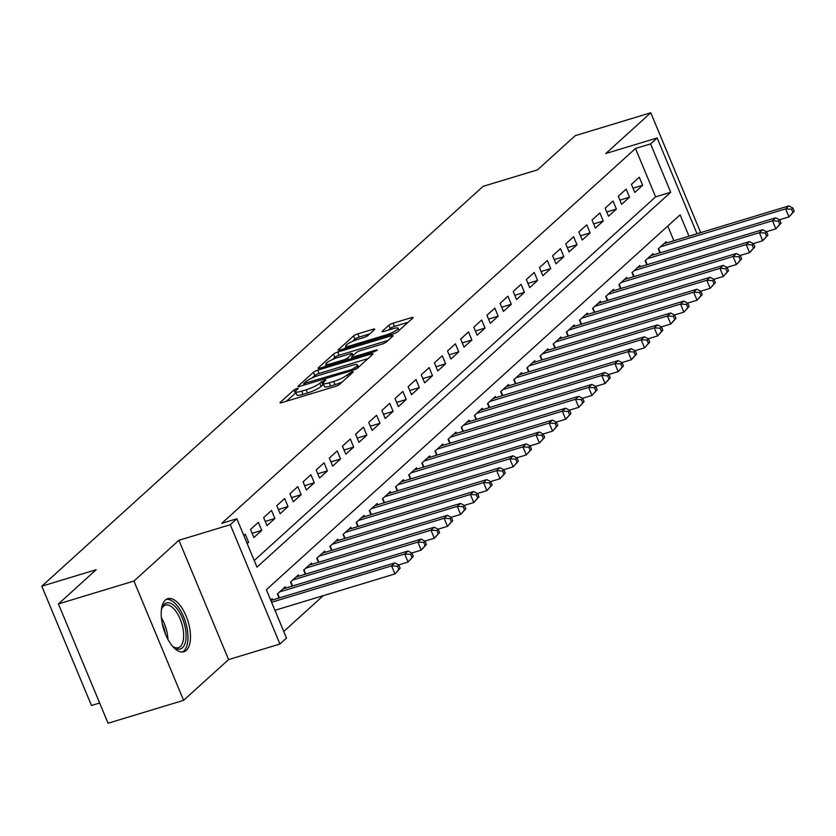 <?xml version="1.0" encoding="UTF-8"?>
<svg xmlns="http://www.w3.org/2000/svg" width="836" height="836" viewBox="0 0 836 836"><rect width="100%" height="100%" fill="white"/><g stroke="black" fill="none" stroke-linecap="round" stroke-linejoin="round"><path stroke-width="1.25" d="M296.947 388.489L293.969 389.931L280.269 402.346A3.49 0.658 -22.6 0 0 280.008 402.785A3.49 0.658 -22.6 0 0 281.941 402.618L335.32 386.441A3.49 0.658 -22.6 0 0 339.573 384.372L353.273 371.968L352.092 371.769L347.348 374.831A11.171 2.111 -22.6 0 1 333.731 381.435L329.279 382.784A11.171 2.111 -22.6 0 1 323.093 383.348A11.171 2.111 -22.6 0 1 323.919 381.927L325.873 380.004L324.525 380.129L319.77 383.181A11.171 2.111 -22.6 0 1 306.154 389.795L301.712 391.143A11.171 2.111 -22.6 0 1 295.516 391.697A11.171 2.111 -22.6 0 1 296.341 390.287L298.295 388.364L296.947 388.489M295.944 392.721L286.34 401.28M323.522 384.361L321.108 386.41L319.77 383.181M165.371 600.07A27.745 12.791 73.1 0 0 164.535 631.755A27.745 12.791 73.1 0 0 183.889 651.777A27.745 12.791 73.1 0 0 186.313 650.377A27.745 12.791 73.1 0 0 187.149 618.692A27.745 12.791 73.1 0 0 167.796 598.67A27.745 12.791 73.1 0 0 165.371 600.07M374.465 329.603A3.49 0.658 -22.6 0 0 374.727 329.165A3.49 0.658 -22.6 0 0 372.793 329.332L357.818 333.867A3.49 0.658 -22.6 0 0 353.565 335.936L338.35 349.72A3.49 0.658 -22.6 0 0 338.089 350.169A3.49 0.658 -22.6 0 0 340.022 349.991L393.401 333.815A3.49 0.658 -22.6 0 0 397.654 331.756L412.869 317.973A3.49 0.658 -22.6 0 0 413.12 317.523A3.49 0.658 -22.6 0 0 411.187 317.701L393.098 323.177A3.49 0.658 -22.6 0 0 388.844 325.246L382.334 331.14A3.49 0.658 -22.6 0 0 382.073 331.589A3.49 0.658 -22.6 0 0 384.017 331.411L392.983 328.694A9.342 1.766 -22.6 0 1 398.155 328.235A9.342 1.766 -22.6 0 1 386.086 334.943L350.942 345.592A9.342 1.766 -22.6 0 1 345.77 346.062A9.342 1.766 -22.6 0 1 357.839 339.343L363.702 337.566A3.49 0.658 -22.6 0 0 367.955 335.508L374.465 329.603M254.228 560.528L655.612 196.857L635.475 148.484L650.586 143.907L657.148 137.961L697.015 233.746M58.415 603.926L133.938 581.041L183.596 700.349L108.074 723.234L58.415 603.926L96.171 569.713L41.8 586.193L483.124 186.344L537.496 169.865L575.262 135.651L650.784 112.766L605.797 153.521L657.148 137.961M183.596 700.349L228.583 659.594L178.925 540.275L133.938 581.041M178.925 540.275L230.276 524.715L236.839 518.769L256.976 567.142L670.712 192.28L650.586 143.907M635.475 148.484L221.739 523.346L236.839 518.769M317.722 370.202A3.49 0.658 -22.6 0 0 313.469 372.271L298.253 386.054A3.49 0.658 -22.6 0 0 297.992 386.493A3.49 0.658 -22.6 0 0 299.925 386.316L353.304 370.149A3.49 0.658 -22.6 0 0 357.557 368.08L372.772 354.297A3.49 0.658 -22.6 0 0 373.023 353.847A3.49 0.658 -22.6 0 0 371.09 354.025L317.722 370.202L319.059 373.42A3.49 0.658 -22.6 0 0 314.806 375.489L311.995 378.039M318.297 367.882L333.512 354.098A3.49 0.658 -22.6 0 1 337.765 352.04L391.143 335.863A3.49 0.658 -22.6 0 1 393.077 335.685A3.49 0.658 -22.6 0 1 392.815 336.135L386.305 342.029A3.49 0.658 -22.6 0 1 382.052 344.098L360.41 350.66A3.49 0.658 -22.6 0 0 356.146 352.719L351.831 356.638A3.49 0.658 -22.6 0 0 351.569 357.076A3.49 0.658 -22.6 0 0 353.513 356.909L376.043 350.075L377.402 349.96L374.235 351.716L319.979 368.154A3.49 0.658 -22.6 0 1 318.046 368.331A3.49 0.658 -22.6 0 1 318.297 367.882L318.537 368.457M699.398 233.025L700.443 232.074L650.784 112.766M247.174 543.599L248.616 542.292L245.261 534.225L243.819 535.531M258.397 522.333L250.518 529.47L253.872 537.527L261.752 530.39L258.397 522.333M271.533 510.43L263.654 517.568L267.008 525.635L274.887 518.487L271.533 510.43M284.668 498.528L276.779 505.665L280.144 513.732L288.023 506.585L284.668 498.528M297.804 486.625L289.914 493.773L293.279 501.83L301.159 494.693L297.804 486.625M310.929 474.723L303.05 481.87L306.404 489.927L314.294 482.79L310.929 474.723M324.065 462.83L316.186 469.968L319.54 478.025L327.419 470.887L324.065 462.83M337.201 450.928L329.321 458.065L332.676 466.133L340.555 458.985L337.201 450.928M350.336 439.025L342.457 446.163L345.811 454.23L353.691 447.093L350.336 439.025M363.472 427.123L355.593 434.271L358.947 442.328L366.826 435.19L363.472 427.123M376.608 415.231L368.728 422.368L372.083 430.425L379.962 423.288L376.608 415.231M389.743 403.328L381.864 410.466L385.218 418.533L393.098 411.385L389.743 403.328M402.879 391.426L395 398.563L398.354 406.63L406.233 399.483L402.879 391.426M416.014 379.523L408.125 386.671L411.49 394.728L419.369 387.59L416.014 379.523M429.15 367.621L421.26 374.768L424.625 382.825L432.505 375.688L429.15 367.621M442.275 355.728L434.396 362.866L437.75 370.923L445.64 363.785L442.275 355.728M455.411 343.826L447.532 350.963L450.886 359.031L458.765 351.883L455.411 343.826M468.547 331.923L460.667 339.061L464.022 347.128L471.901 339.991L468.547 331.923M481.682 320.021L473.803 327.169L477.157 335.226L485.037 328.088L481.682 320.021M494.818 308.129L486.939 315.266L490.293 323.323L498.172 316.186L494.818 308.129M507.954 296.226L500.074 303.363L503.429 311.42L511.308 304.283L507.954 296.226M521.089 284.324L513.21 291.461L516.564 299.528L524.444 292.381L521.089 284.324M534.225 272.421L526.346 279.558L529.7 287.626L537.579 280.488L534.225 272.421M547.361 260.519L539.471 267.666L542.836 275.723L550.715 268.586L547.361 260.519M560.496 248.626L552.606 255.764L555.971 263.821L563.851 256.683L560.496 248.626M573.621 236.724L565.742 243.861L569.097 251.929L576.986 244.781L573.621 236.724M586.757 224.821L578.878 231.959L582.232 240.026L590.111 232.889L586.757 224.821M599.893 212.919L592.013 220.067L595.368 228.124L603.247 220.986L599.893 212.919M613.028 201.027L605.149 208.164L608.503 216.221L616.383 209.084L613.028 201.027M626.164 189.124L618.285 196.261L621.639 204.318L629.518 197.181L626.164 189.124M634.775 192.426L642.654 185.279L639.3 177.222L631.42 184.359L634.775 192.426M283.749 631.462L323.271 595.66M673.889 240.758L667.765 226.044M272.62 599.955L272.108 598.722L270.665 600.029M279.046 598.001L277.364 593.957L285.243 586.82L285.755 588.053M292.182 586.109L290.5 582.065L298.379 574.917L298.891 576.15M305.318 574.207L303.625 570.162L311.514 563.025L312.027 564.248M318.443 562.304L316.76 558.26L324.64 551.123L325.162 552.356M331.578 550.402L329.896 546.357L337.775 539.22L338.287 540.453M344.714 538.499L343.032 534.465L350.911 527.317L351.423 528.551M357.85 526.607L356.167 522.563L364.047 515.415L364.559 516.648M370.985 514.704L369.303 510.66L377.182 503.523L377.694 504.745M384.121 502.802L382.439 498.758L390.318 491.62L390.83 492.853M397.257 490.899L395.574 486.855L403.454 479.718L403.966 480.951M410.392 479.007L408.71 474.963L416.589 467.815L417.101 469.048M423.528 467.105L421.846 463.06L429.725 455.923L430.237 457.146M436.664 455.202L434.971 451.158L442.861 444.02L443.373 445.254M449.789 443.299L448.106 439.255L455.986 432.118L456.508 433.351M462.925 431.397L461.242 427.353L469.121 420.215L469.633 421.448M476.06 419.505L474.378 415.461L482.257 408.313L482.769 409.546M489.196 407.602L487.513 403.558L495.393 396.421L495.905 397.643M502.331 395.7L500.649 391.656L508.528 384.518L509.04 385.751M515.467 383.797L513.785 379.753L521.664 372.616L522.176 373.849M528.603 371.905L526.92 367.861L534.8 360.713L535.312 361.946M541.738 360.002L540.056 355.958L547.935 348.821L548.447 350.044M554.874 348.1L553.192 344.056L561.071 336.918L561.583 338.152M568.01 336.197L566.317 332.153L574.207 325.016L574.719 326.249M581.135 324.295L579.452 320.251L587.332 313.113L587.854 314.346M594.271 312.403L592.588 308.359L600.467 301.211L600.98 302.444M607.406 300.5L605.724 296.456L613.603 289.319L614.115 290.541M620.542 288.598L618.859 284.553L626.739 277.416L627.251 278.649M633.678 276.695L631.995 272.651L639.874 265.514L640.386 266.747M646.813 264.803L645.131 260.759L653.01 253.611L653.522 254.844M659.949 252.9L658.266 248.856L666.146 241.719L666.658 242.942M41.8 586.193L91.469 705.5L99.662 703.013M688.989 236.18L680.117 214.852L266.37 589.714L286.508 638.077L279.935 644.033L230.276 524.715M228.583 659.594L279.935 644.033M655.612 196.857L670.712 192.28M248.616 542.292L246.86 542.825M261.752 530.39L252.117 533.305M274.887 518.487L265.252 521.413M288.023 506.585L278.388 509.511M301.159 494.693L291.513 497.608M314.294 482.79L304.649 485.706M327.419 470.887L317.784 473.813M340.555 458.985L330.92 461.911M353.691 447.093L344.056 450.008M366.826 435.19L357.191 438.106M379.962 423.288L370.327 426.203M393.098 411.385L383.463 414.311M406.233 399.483L396.598 402.409M419.369 387.59L409.734 390.506M432.505 375.688L422.859 378.603M445.64 363.785L435.995 366.711M458.765 351.883L449.131 354.809M471.901 339.991L462.266 342.906M485.037 328.088L475.402 331.004M498.172 316.186L488.537 319.101M511.308 304.283L501.673 307.209M524.444 292.381L514.809 295.307M537.579 280.488L527.944 283.404M550.715 268.586L541.08 271.501M563.851 256.683L554.205 259.609M576.986 244.781L567.341 247.707M590.111 232.889L580.477 235.804M603.247 220.986L593.612 223.902M616.383 209.084L606.748 211.999M629.518 197.181L619.884 200.107M642.654 185.279L633.019 188.204M295.516 391.697L296.864 394.926A11.171 2.111 -22.6 0 0 303.05 394.373L301.712 391.143M321.108 386.41A11.171 2.111 -22.6 0 1 307.502 393.024L303.05 394.373M323.093 383.348L324.441 386.566A11.171 2.111 -22.6 0 0 330.628 386.013L329.279 382.784M342.384 381.833A11.171 2.111 -22.6 0 1 335.069 384.664L330.628 386.013M368.039 358.581L319.059 373.42M303.823 383.505L351.841 369.502L356.69 366.356A11.171 2.111 -22.6 0 0 357.515 364.935A11.171 2.111 -22.6 0 0 351.329 365.499L319.31 375.197A11.171 2.111 -22.6 0 0 305.694 381.812L303.823 383.505M324.378 366.826L326.259 365.113M332.352 359.595L334.86 357.327L333.512 354.098M388.082 340.419L339.113 355.258A3.49 0.658 -22.6 0 0 334.86 357.327M337.943 357.463A9.342 1.766 -22.6 0 0 325.873 364.172A9.342 1.766 -22.6 0 0 331.046 363.712L343.429 359.961A3.49 0.658 -22.6 0 0 347.682 357.892L351.998 353.983A3.49 0.658 -22.6 0 0 352.259 353.534A3.49 0.658 -22.6 0 0 350.326 353.712L337.943 357.463M408.135 322.257L394.446 326.406A3.49 0.658 -22.6 0 0 390.193 328.475L388.416 330.084M369.731 333.888L359.156 337.096A3.49 0.658 -22.6 0 0 354.903 339.165L352.447 341.391M346.188 347.055L344.422 348.654M400.162 568.25L398.824 565.032L397.508 566.212L398.845 569.441L400.162 568.25L394.947 573.945L391.582 565.878L394.874 562.91L270.854 600.488M274.95 610.301L394.947 573.945L398.845 569.441M271.585 602.244L391.582 565.878L397.508 566.212M394.874 562.91L398.824 565.032M161.39 609.935A24.014 11.067 -106.9 0 1 161.975 607.991A24.014 11.067 -106.9 0 1 164.368 604.188A24.014 11.067 -106.9 0 1 182.29 617.919A24.014 11.067 -106.9 0 1 182.488 647.722A24.014 11.067 -106.9 0 1 173.867 647.263A24.014 11.067 -106.9 0 1 172.31 645.967M173.083 646.646A22.227 10.251 73.1 0 0 178.361 647.691A22.227 10.251 73.1 0 0 180.304 646.573A22.227 10.251 73.1 0 0 180.973 621.179A22.227 10.251 73.1 0 0 165.465 605.139A22.227 10.251 73.1 0 0 163.522 606.257A22.227 10.251 73.1 0 0 161.661 608.932M182.217 652.038A27.567 12.707 73.1 0 0 183.826 650.951A27.567 12.707 73.1 0 0 184.965 620.333A27.567 12.707 73.1 0 0 166.259 599.391M413.297 556.348L411.949 553.129L410.643 554.32L411.981 557.539L413.297 556.348L408.072 562.043L404.718 553.975L408.01 551.008L282.944 588.899M398.605 564.917L408.072 562.043L411.981 557.539M279.663 591.878L404.718 553.975L410.643 554.32M408.01 551.008L411.949 553.129M426.433 544.455L425.085 541.226L423.779 542.418L425.116 545.636L426.433 544.455L421.208 550.14L417.854 542.083L421.135 539.105L296.08 577.007M411.74 553.014L421.208 550.14L425.116 545.636M292.799 579.975L417.854 542.083L423.779 542.418M421.135 539.105L425.085 541.226M439.569 532.553L438.221 529.324L436.914 530.515L438.252 533.744L439.569 532.553L434.344 538.238L430.989 530.181L434.271 527.202L309.215 565.105M424.876 541.111L434.344 538.238L438.252 533.744M305.924 568.083L430.989 530.181L436.914 530.515M434.271 527.202L438.221 529.324M452.704 520.65L451.356 517.421L450.04 518.613L451.388 521.842L452.704 520.65L447.479 526.346L444.125 518.278L447.406 515.3L322.351 553.202M438.012 529.209L447.479 526.346L451.388 521.842M319.059 556.18L444.125 518.278L450.04 518.613M447.406 515.3L451.356 517.421M465.83 508.748L464.492 505.529L463.175 506.72L464.523 509.939L465.83 508.748L460.615 514.443L457.261 506.376L460.542 503.408L335.476 541.3M451.147 517.306L460.615 514.443L464.523 509.939M332.195 544.278L457.261 506.376L463.175 506.72M460.542 503.408L464.492 505.529M478.965 496.845L477.628 493.627L476.311 494.818L477.659 498.037L478.965 496.845L473.751 502.54L470.396 494.484L473.678 491.505L348.612 529.407M464.283 505.414L473.751 502.54L477.659 498.037M345.331 532.375L470.396 494.484L476.311 494.818M473.678 491.505L477.628 493.627M492.101 484.953L490.763 481.724L489.447 482.915L490.795 486.144L492.101 484.953L486.886 490.638L483.532 482.581L486.813 479.603L361.748 517.505M477.419 493.512L486.886 490.638L490.795 486.144M358.466 520.473L483.532 482.581L489.447 482.915M486.813 479.603L490.763 481.724M505.237 473.051L503.899 469.822L502.582 471.013L503.93 474.242L505.237 473.051L500.022 478.735L496.668 470.678L499.949 467.7L374.883 505.602M490.544 481.609L500.022 478.735L503.93 474.242M371.602 508.581L496.668 470.678L502.582 471.013M499.949 467.7L503.899 469.822M518.372 461.148L517.035 457.929L515.718 459.11L517.056 462.339L518.372 461.148L513.158 466.843L509.803 458.776L513.085 455.808L388.019 493.7M503.68 469.707L513.158 466.843L517.056 462.339M384.738 496.678L509.803 458.776L515.718 459.11M513.085 455.808L517.035 457.929M531.508 449.245L530.17 446.027L528.854 447.218L530.191 450.437L531.508 449.245L526.293 454.941L522.928 446.873L526.22 443.906L401.155 481.797M516.815 457.815L526.293 454.941L530.191 450.437M397.873 484.775L522.928 446.873L528.854 447.218M526.22 443.906L530.17 446.027M544.644 437.353L543.295 434.124L541.989 435.316L543.327 438.534L544.644 437.353L539.419 443.038L536.064 434.981L539.356 432.003L414.29 469.905M529.951 445.912L539.419 443.038L543.327 438.534M411.009 472.873L536.064 434.981L541.989 435.316M539.356 432.003L543.295 434.124M557.779 425.451L556.431 422.222L555.125 423.413L556.462 426.642L557.779 425.451L552.554 431.136L549.2 423.079L552.481 420.1L427.426 458.003M543.087 434.009L552.554 431.136L556.462 426.642M424.145 460.981L549.2 423.079L555.125 423.413M552.481 420.1L556.431 422.222M570.915 413.548L569.567 410.319L568.261 411.511L569.598 414.74L570.915 413.548L565.69 419.244L562.335 411.176L565.617 408.198L440.562 446.1M556.222 422.107L565.69 419.244L569.598 414.74M437.27 449.078L562.335 411.176L568.261 411.511M565.617 408.198L569.567 410.319M584.05 401.646L582.702 398.427L581.386 399.618L582.734 402.837L584.05 401.646L578.825 407.341L575.471 399.274L578.752 396.306L453.697 434.197M569.358 410.204L578.825 407.341L582.734 402.837M450.405 437.176L575.471 399.274L581.386 399.618M578.752 396.306L582.702 398.427M597.176 389.743L595.838 386.525L594.521 387.716L595.869 390.935L597.176 389.743L591.961 395.438L588.607 387.381L591.888 384.403L466.822 422.305M582.493 398.312L591.961 395.438L595.869 390.935M463.541 425.273L588.607 387.381L594.521 387.716M591.888 384.403L595.838 386.525M610.311 377.851L608.974 374.622L607.657 375.813L609.005 379.042L610.311 377.851L605.097 383.536L601.742 375.479L605.024 372.501L479.958 410.403M595.629 386.41L605.097 383.536L609.005 379.042M476.677 413.371L601.742 375.479L607.657 375.813M605.024 372.501L608.974 374.622M623.447 365.949L622.109 362.719L620.793 363.911L622.141 367.14L623.447 365.949L618.232 371.633L614.878 363.576L618.159 360.598L493.094 398.5M608.765 374.507L618.232 371.633L622.141 367.14M489.812 401.479L614.878 363.576L620.793 363.911M618.159 360.598L622.109 362.719M636.583 354.046L635.245 350.827L633.928 352.008L635.276 355.237L636.583 354.046L631.368 359.741L628.014 351.674L631.295 348.706L506.229 386.598M621.89 362.605L631.368 359.741L635.276 355.237M502.948 389.576L628.014 351.674L633.928 352.008M631.295 348.706L635.245 350.827M649.718 342.143L648.381 338.925L647.064 340.116L648.402 343.335L649.718 342.143L644.504 347.839L641.149 339.771L644.431 336.803L519.365 374.695M635.026 350.712L644.504 347.839L648.402 343.335M516.084 377.673L641.149 339.771L647.064 340.116M644.431 336.803L648.381 338.925M662.854 330.251L661.516 327.022L660.2 328.214L661.537 331.432L662.854 330.251L657.639 335.936L654.274 327.879L657.566 324.901L532.501 362.803M648.161 338.81L657.639 335.936L661.537 331.432M529.219 365.771L654.274 327.879L660.2 328.214M657.566 324.901L661.516 327.022M675.99 318.349L674.642 315.12L673.335 316.311L674.673 319.54L675.99 318.349L670.765 324.034L667.41 315.977L670.702 312.998L545.636 350.901M661.297 326.907L670.765 324.034L674.673 319.54M542.355 353.879L667.41 315.977L673.335 316.311M670.702 312.998L674.642 315.12M689.125 306.446L687.777 303.217L686.471 304.409L687.809 307.638L689.125 306.446L683.9 312.141L680.546 304.074L683.827 301.096L558.772 338.998M674.433 315.005L683.9 312.141L687.809 307.638M555.491 341.976L680.546 304.074L686.471 304.409M683.827 301.096L687.777 303.217M702.261 294.544L700.913 291.325L699.607 292.506L700.944 295.735L702.261 294.544L697.036 300.239L693.681 292.172L696.963 289.204L571.908 327.095M687.568 303.102L697.036 300.239L700.944 295.735M568.616 330.074L693.681 292.172L699.607 292.506M696.963 289.204L700.913 291.325M715.397 282.641L714.048 279.423L712.732 280.614L714.08 283.832L715.397 282.641L710.172 288.336L706.817 280.279L710.098 277.301L585.043 315.203M700.704 291.21L710.172 288.336L714.08 283.832M581.751 318.171L706.817 280.279L712.732 280.614M710.098 277.301L714.048 279.423M728.522 270.749L727.184 267.52L725.867 268.711L727.215 271.94L728.522 270.749L723.307 276.434L719.953 268.377L723.234 265.399L598.168 303.301M713.839 279.308L723.307 276.434L727.215 271.94M594.887 306.269L719.953 268.377L725.867 268.711M723.234 265.399L727.184 267.52M741.657 258.846L740.32 255.617L739.003 256.809L740.351 260.038L741.657 258.846L736.443 264.531L733.088 256.474L736.37 253.496L611.304 291.398M726.975 267.405L736.443 264.531L740.351 260.038M608.023 294.376L733.088 256.474L739.003 256.809M736.37 253.496L740.32 255.617M754.793 246.944L753.455 243.725L752.139 244.906L753.487 248.135L754.793 246.944L749.578 252.639L746.224 244.572L749.505 241.604L624.44 279.496M740.111 255.502L749.578 252.639L753.487 248.135M621.158 282.474L746.224 244.572L752.139 244.906M749.505 241.604L753.455 243.725M767.929 235.041L766.591 231.823L765.274 233.014L766.622 236.233L767.929 235.041L762.714 240.737L759.36 232.669L762.641 229.701L637.575 267.593M753.236 243.61L762.714 240.737L766.622 236.233M634.294 270.571L759.36 232.669L765.274 233.014M762.641 229.701L766.591 231.823M781.064 223.149L779.727 219.92L778.41 221.112L779.748 224.33L781.064 223.149L775.85 228.834L772.495 220.777L775.777 217.799L650.711 255.701M766.372 231.708L775.85 228.834L779.748 224.33M647.43 258.669L772.495 220.777L778.41 221.112M775.777 217.799L779.727 219.92M794.2 211.247L792.862 208.018L791.546 209.209L792.883 212.438L794.2 211.247L788.985 216.932L785.621 208.875L788.912 205.896L663.847 243.798M779.507 219.805L788.985 216.932L792.883 212.438M660.565 246.777L785.621 208.875L791.546 209.209M788.912 205.896L792.862 208.018M295.307 393.16L293.969 389.931M349.876 375.04L349.114 373.222M322.884 384.8L321.546 381.582M307.502 393.024L306.154 389.795M335.069 384.664L333.731 381.435M348.1 376.649L347.348 374.831M280.509 402.921L280.269 402.346M371.633 355.321L371.09 354.025M298.494 386.619L298.253 386.054M314.806 375.489L313.469 372.271M305.401 384.664L304.994 383.693M352.249 370.463L351.841 369.502M355.363 369.355L354.819 368.049M357.442 368.174L356.69 366.356M339.113 355.258L337.765 352.04M391.676 337.159L391.143 335.863M353.91 357.871L353.513 356.909M376.357 350.827L376.043 350.075M331.453 364.674L331.046 363.712M343.826 360.922L343.429 359.961M348.372 359.553L347.682 357.892M352.761 355.802L351.998 353.983M351.35 346.564L350.942 345.592M386.483 335.915L386.086 334.943M382.575 331.714L382.334 331.14M390.193 328.475L388.844 325.246M394.446 326.406L393.098 323.177M411.73 318.997L411.187 317.701M338.59 350.294L338.35 349.72M354.903 339.165L353.565 335.936M359.156 337.096L357.818 333.867M373.326 330.628L372.793 329.332M161.39 617.888A22.227 10.251 -106.9 0 1 167.9 639.352M165.455 634.158A21.506 9.917 73.1 0 0 162.236 623.562M279.433 597.886L277.677 593.664M292.569 585.984L290.813 581.772M305.704 574.081L303.949 569.87M318.84 562.189L317.084 557.967M331.976 550.287L330.22 546.065M345.111 538.384L343.356 534.173M358.247 526.481L356.491 522.27M371.383 514.579L369.627 510.368M384.518 502.687L382.763 498.465M397.654 490.784L395.898 486.562M410.779 478.882L409.023 474.67M423.915 466.979L422.159 462.768M437.05 455.087L435.295 450.865M450.186 443.185L448.43 438.963M463.322 431.282L461.566 427.071M476.457 419.379L474.702 415.168M489.593 407.477L487.837 403.265M502.729 395.585L500.973 391.363M515.864 383.682L514.109 379.46M529 371.78L527.244 367.568M542.125 359.877L540.37 355.666M555.261 347.985L553.505 343.763M568.396 336.082L566.641 331.861M581.532 324.18L579.776 319.969M594.668 312.277L592.912 308.066M607.803 300.375L606.048 296.163M620.939 288.483L619.183 284.261M634.075 276.58L632.319 272.358M647.21 264.678L645.455 260.466M660.346 252.775L658.59 248.564M304.147 385.041L303.646 383.818M358.477 367.244L357.515 364.935M352.134 358.414L351.569 357.076M326.688 366.126L325.873 364.172M353.074 355.509L352.259 353.534M346.585 348.006L345.77 346.062M399.085 330.46L398.155 328.235"/></g></svg>
